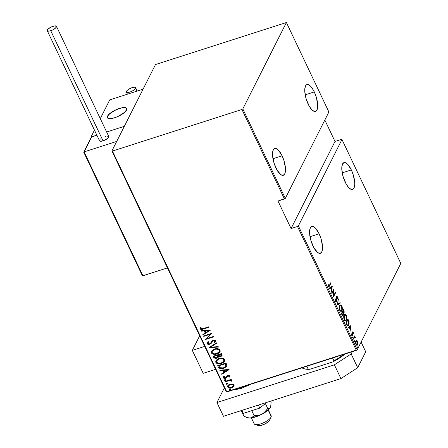 <?xml version="1.0" encoding="UTF-8"?>
<svg xmlns="http://www.w3.org/2000/svg" width="448" height="448" viewBox="0 0 448 448"><rect width="100%" height="100%" fill="white"/><g stroke="black" fill="none" stroke-linecap="round" stroke-linejoin="round"><path stroke-width="0.67" d="M319.127 233.789A14.084 5.107 -107.8 0 1 320.354 253.294A14.084 5.107 -107.8 0 1 312.973 245.98A14.084 5.107 -107.8 0 1 311.746 226.475A14.084 5.107 -107.8 0 1 319.127 233.789L309.999 236.718L319.127 233.789L315.431 228.122L313.001 226.481L311.041 226.884L310.33 227.842L309.59 231.09L309.585 233.257L311.018 240.906L314.149 248.214L317.918 252.711L320.158 253.344L321.77 251.927L322.51 248.679L322.515 246.512L321.082 238.862L319.127 233.789M282.089 155.786A14.084 5.107 -107.8 0 1 283.315 175.291A14.084 5.107 -107.8 0 1 275.934 167.978A14.084 5.107 -107.8 0 1 274.708 148.473A14.084 5.107 -107.8 0 1 282.089 155.786L272.961 158.715L282.089 155.786L278.393 150.119L275.962 148.478L274.002 148.876L273.291 149.834L272.552 153.087L272.546 155.254L273.98 162.904L277.11 170.212L280.879 174.709L283.119 175.342L284.732 173.925L285.471 170.677L285.477 168.51L284.043 160.86L282.089 155.786M314.3 91.924A14.084 5.107 -107.8 0 1 315.532 111.429A14.084 5.107 -107.8 0 1 308.151 104.115A14.084 5.107 -107.8 0 1 306.925 84.61A14.084 5.107 -107.8 0 1 314.3 91.924L305.178 94.853L314.3 91.924L311.881 87.78L310.61 86.262L308.179 84.616L306.219 85.019L305.508 85.977L304.769 89.225L304.763 91.392L306.197 99.042L309.327 106.35L311.847 109.782L314.272 111.423L315.336 111.479L316.949 110.062L317.688 106.814L317.694 104.647L316.26 96.998L314.3 91.924M351.344 169.926A14.084 5.107 -107.8 0 1 352.57 189.431A14.084 5.107 -107.8 0 1 345.19 182.118A14.084 5.107 -107.8 0 1 343.963 162.613A14.084 5.107 -107.8 0 1 351.344 169.926L342.216 172.855L351.344 169.926L347.648 164.265L346.399 163.195L344.159 162.562L342.546 163.979L341.807 167.227L341.802 169.394L343.235 177.044L346.366 184.352L348.886 187.785L351.31 189.426L352.374 189.482L353.987 188.07L354.726 184.817L354.732 182.65L353.298 175L351.344 169.926M357.213 349.798L298.385 225.91L341.964 139.524L400.792 263.413L357.213 349.798L400.792 263.413L341.964 139.524L298.385 225.91L297.494 226.486L356.322 350.375L226.834 391.95L112.448 151.06L241.937 109.486L284.424 198.957L277.995 201.023L291.071 228.553L297.494 226.486L291.071 228.553L334.998 141.467L324.828 120.047L334.998 141.467L341.426 139.406L334.998 141.467L291.071 228.553L277.995 201.023L285.314 198.38L242.827 108.903L286.406 22.518L328.894 111.994L285.314 198.38L328.894 111.994L286.406 22.518L155.49 64.551L111.91 150.937L226.296 391.832L357.213 349.798L356.322 350.375L297.494 226.486L298.385 225.91L357.213 349.798M357.47 346.881L357.711 347.827L357.84 346.954L357.47 346.881L357.498 347.631L357.862 347.704L357.84 346.954L357.414 347.094L357.84 346.954M354.542 340.704L354.782 341.65L354.906 340.777L354.542 340.704L354.564 341.454L354.928 341.527L354.906 340.777L354.48 340.917L354.906 340.777M352.733 336.896L352.974 337.842L353.097 336.969L352.733 336.896L352.755 337.646L353.119 337.719L353.097 336.969L352.671 337.109L353.097 336.969M351.019 325.5L347.99 327.505L348.202 327.958L349.177 327.314L350.129 329.319L349.994 331.727L351.019 325.5L347.99 327.505L348.202 327.958L349.177 327.314L350.129 329.319L349.994 331.727L351.019 325.5M344.12 315.196L343.706 317.033L343.952 319.077L344.753 320.589L345.705 320.897L346.763 319.323L346.646 316.21L345.33 314.401L344.12 315.196C343.521 316.131 343.554 317.66 344.226 319.794L345.727 320.891L346.478 320.118C347.088 319.189 347.049 317.643 346.366 315.487L344.904 314.412L344.12 315.196M339.623 305.726L339.209 307.563L339.455 309.607L340.256 311.114L341.208 311.427L342.266 309.854L342.149 306.734L340.833 304.931L339.623 305.726C339.024 306.662 339.058 308.19 339.73 310.324L341.23 311.422L341.975 310.649C342.591 309.714 342.552 308.168 341.869 306.012L340.402 304.937L339.623 305.726M336.325 300.871L335.205 300.742L335.535 300.636L335.384 298.917L335.059 299.023L335.384 298.917L335.093 298.721L335.412 301.207L336.028 301.678L336.47 301.375L336.672 296.99L337.21 297.069L337.719 298.704L337.54 296.912L336.756 296.268L336.286 297.343L336.37 300.759L336 301.106L335.591 300.742L335.093 298.721L335.255 300.888L336.515 301.291L336.672 296.99L337.249 297.147L337.719 298.704L337.484 296.783L336.465 296.593L336.448 300.306L335.625 301.246M332.298 286.076L329.269 288.081L329.482 288.529L330.45 287.885L331.402 289.89L331.274 292.298L332.298 286.076L329.269 288.081L329.482 288.529L330.45 287.885L331.402 289.89L331.274 292.298L332.298 286.076M329.37 285.482L328.754 286.132L327.986 284.626L328.294 286.244L329.073 286.681L330.926 283.192L330.73 282.778L329.37 285.482L328.524 285.863L328.266 284.564L327.986 284.626L328.294 286.244L328.933 286.765L330.926 283.192L330.73 282.778L329.37 285.482M331.957 293.742L333.57 290.545L333.474 296.934L335.524 292.869L335.328 292.454L333.71 295.658L333.81 289.262L331.761 293.328L331.957 293.742L333.57 290.545L333.474 296.934L335.524 292.869L335.328 292.454L333.71 295.658L333.81 289.262L331.761 293.328L331.957 293.742M337.288 304.959L340.362 303.061L340.15 302.613L337.708 304.231L338.358 298.838L337.333 305.066L340.362 303.061L340.15 302.613L337.708 304.231L338.358 298.838L337.288 304.959M343.101 314.821L342.597 315L342.087 314.216L341.734 314.328L342.087 314.216L341.796 313.606L341.443 313.718L342.558 312.094L343.196 313.768L343.101 314.821L341.796 313.606L342.558 312.094L342.082 312.245L341.393 313.611L342.39 315.476L342.849 315.65L343.291 315.235L343.37 313.253L343.997 313.029L344.26 311.931L343.442 309.546L341.393 313.611L341.998 314.882L343.291 315.235L343.37 313.253L344.058 312.922L343.442 309.546L341.393 313.611L342.082 312.245L342.692 312.368L343.101 314.821L342.154 315.174M346.59 324.559L347.262 325.618L347.883 325.836L349.082 324.061L349.042 321.636L347.939 319.015L345.89 323.081L346.59 324.559L347.99 325.814L348.746 325.013L349.042 321.636L347.939 319.015L345.89 323.081L346.59 324.559M353.226 332.304L352.733 331.862L352.341 332.287L352.251 335.177L351.344 333.85L352.05 335.748L352.682 335.014L352.598 332.556L352.974 332.539L353.455 333.659L353.298 332.478L352.397 332.164L352.352 335.054L351.803 334.891L351.344 333.85L351.624 335.266L352.554 335.451L352.598 332.556L353.035 332.657L353.455 333.659L353.226 332.304M353.321 338.727L353.517 339.142L354.71 337.098L355.622 337.557L354.794 336.605L354.816 335.759L353.321 338.727L353.517 339.142L354.575 337.21L355.622 337.557L354.794 336.605L354.816 335.759L353.321 338.727M357.297 344.574L357.157 344.921L357.633 344.764L357.93 343.218L357.655 343.308L357.532 341.37L357.207 341.477L357.532 341.37L356.636 340.497L355.757 341.331L355.645 343.381L356.692 345.279L357.342 345.162L357.857 344.109L357.633 341.6L357.073 340.704L356.395 340.525M232.322 383.992L228.967 384.608L227.965 385.437L227.539 386.551L228.211 387.682L229.538 388.13L232.753 387.43L233.761 386.54L234.108 385.487L233.694 384.625L232.322 383.992L229.93 384.194L227.696 385.846L227.679 387.055C228.794 388.22 230.132 388.5 231.689 387.901L233.951 386.238L233.979 385.034L232.322 383.992M225.092 381.354L225.288 381.769L229.684 380.498L230.798 380.598L231.151 381.158L231.913 381.186L231.963 380.834L230.479 380.1L231.381 379.814L231.185 379.4L225.092 381.354L225.288 381.769L229.466 380.526L231.913 381.186L231.93 380.71L230.479 380.1L231.381 379.814L231.185 379.4L225.092 381.354M229.662 376.544L229.253 377.177L229.51 375.738L227.64 375.558L226.598 376.214L225.87 377.647L225.008 378.022L224.162 377.77L224.358 376.701L223.664 376.594L223.395 378.011L224.986 378.487L226.436 377.888L227.595 376.079L228.715 375.99L228.95 376.438L228.592 377.054L229.253 377.177L229.673 375.962L227.64 375.558L226.778 376.023L225.344 377.955L224.062 377.625L224.358 376.701L223.474 376.779M218.366 367.186L220.002 368.586L223.244 368.418L226.257 366.8L226.817 365.876L226.766 364.79L225.994 363.037L217.666 365.708L218.366 367.186C219.744 368.838 221.48 369.214 223.58 368.318L226.682 366.206L226.873 365.607L225.994 363.037L217.666 365.708L218.366 367.186M213.17 356.238L214.166 358.019L216.037 358.439L217.963 357.672L218.534 356.63L219.565 356.787L221.25 356.294L222.09 354.945L221.497 353.562L213.17 356.238L213.774 357.51L216.854 358.26L218.534 356.63L220.556 356.591L222.006 355.572L221.497 353.562L213.17 356.238M209.059 347.592L218.417 347.077L218.204 346.629L210.689 347.127L216.63 343.308L216.412 342.854L209.059 347.592L218.417 347.077L218.204 346.629L210.689 347.127L216.63 343.308L216.412 342.854L209.059 347.592M203.734 336.37L210.286 334.264L205.246 339.562L213.578 336.885L213.382 336.476L206.819 338.582L211.87 333.284L203.538 335.955L203.734 336.37L203.734 335.894L203.734 336.37L210.286 334.264L205.246 339.562L213.578 336.885L213.382 336.476L206.819 338.582L211.87 333.284L203.538 335.955L203.734 336.37M203.246 328.574L201.174 328.899L200.738 328.418L201.085 327.426L200.323 327.382L199.97 328.944L201.589 329.476L208.986 327.208L208.79 326.799L203.246 328.574L200.782 328.597L201.085 327.426L200.323 327.382L199.909 328.838C200.962 329.638 202.11 329.694 203.358 329.017L208.986 327.208L208.79 326.799L203.246 328.574M210.353 330.092L201.046 330.708L201.258 331.156L204.243 330.96L205.195 332.965L202.838 334.482L203.05 334.93L210.403 330.193L201.046 330.708L201.258 331.156L204.243 330.96L205.195 332.965L202.838 334.482L203.05 334.93L210.353 330.092M215.718 341.499L214.878 342.518L215.667 341.611L215.701 340.838L213.22 340.323L212.072 340.995L210.386 343.414L209.647 343.846L207.794 343.37L208.69 341.886L208.079 341.617L206.976 342.731L206.937 343.638L207.883 344.333L209.076 344.422L211.126 343.476L212.61 341.27L213.45 340.726L214.715 340.9L214.855 341.432L214.178 342.3L214.878 342.518L215.762 341.342L215.499 340.564L214.2 340.155L212.598 340.598L210.526 343.269L209.513 343.885L208.639 343.924L207.794 343.37L208.69 341.886L208.079 341.617L207.357 342.227L206.937 343.638L207.038 342.619M214.508 349.042L212.324 350.196L211.294 351.551L211.277 352.75L212.106 353.758L213.948 354.329L216.188 354.166L218.232 353.41L219.61 352.33L220.237 351.114L219.89 349.748L218.602 348.908L216.703 348.662L214.508 349.042L211.389 351.338L211.344 352.918C212.923 354.463 214.777 354.816 216.894 353.976L220.041 351.691L220.086 350.067C218.484 348.544 216.625 348.202 214.508 349.042M219.005 358.518L217.095 359.453L215.79 361.021L215.774 362.219L216.602 363.233L218.445 363.798L220.685 363.642L222.729 362.88L224.106 361.799L224.739 360.59L224.386 359.218L223.098 358.378L221.2 358.131L219.005 358.518L215.886 360.808L215.841 362.387C217.42 363.933 219.274 364.286 221.396 363.446L224.543 361.161L224.582 359.537C222.981 358.014 221.122 357.672 219.005 358.518M229.074 369.522L219.766 370.138L219.979 370.586L222.964 370.39L223.916 372.389L221.558 373.906L221.771 374.354L229.124 369.622L219.766 370.138L219.979 370.586L222.964 370.39L223.916 372.389L221.558 373.906L221.771 374.354L229.074 369.522M224.946 379.624L224.437 380.038L224.627 380.43L225.854 380.038L225.182 379.574L224.448 380.257L225.338 380.447L225.837 379.814L224.946 379.624M226.755 383.432L226.246 383.846L226.436 384.238L227.657 383.846L226.99 383.382L226.257 384.07L227.147 384.255L227.646 383.622L226.755 383.432M229.69 389.609L229.18 390.023L229.365 390.415L230.591 390.023L229.925 389.558L229.191 390.247L230.082 390.432L230.58 389.799L229.69 389.609M112.448 151.06L241.937 109.486L242.827 108.903L286.406 22.518L155.49 64.551L111.91 150.937L112.448 151.06L226.834 391.95L226.296 391.832L111.91 150.937L112.448 151.06M201.706 329.241L208.902 327.04L203.476 328.782C202.227 329.465 201.079 329.403 200.026 328.608L200.043 327.796M200.032 327.818L200.15 328.804L201.141 329.258M210.314 330.092L203.05 334.93L203.011 334.37L203.168 334.695L210.314 330.092M205.307 332.73L204.361 330.725L201.258 331.156L201.264 330.691L204.361 330.725L205.307 332.73M205.313 330.663L208.891 330.428L205.946 332.478L205.313 330.663L208.891 330.428L205.313 330.663M211.876 333.295L206.819 338.582L211.876 333.295M213.5 336.717L205.246 339.562L213.5 336.717M210.403 334.034L203.851 336.14L210.403 334.034M214.85 341.466L214.939 340.827L214.178 342.3L214.878 342.518L214.39 342.098L214.995 342.289L215.802 341.342M214.822 341.062L213.45 340.726L214.917 341.354M212.52 341.382L213.567 340.491L211.994 342.283L212.52 341.382M209.832 344.26L212.111 342.048L209.832 344.26L207.054 343.403L209.832 344.26M206.987 342.776L207.62 343.958L209.58 344.126L211.243 343.246L213.287 340.603L214.682 340.547L214.906 341.37M212.363 341.594L212.727 341.04M216.569 343.185L210.689 347.127L216.569 343.185M218.316 346.858L209.266 347.458L218.316 346.858M220.097 351.574L217.011 353.741C214.894 354.581 213.041 354.228 211.462 352.688L211.45 351.221M211.294 351.865L212.223 353.528L215.202 354.11L218.35 353.181L220.265 351.221M211.288 351.994L211.338 352.341M211.652 353.007L211.91 353.293M219.218 351.658L219.358 350.129L219.156 351.775L216.703 353.562C214.962 354.245 213.455 353.931 212.19 352.626L212.234 351.288L212.856 350.364L216.003 348.958L217.594 349.003L218.982 349.636L219.492 350.694L219.156 351.747M212.352 351.053L214.827 349.222L212.296 351.17M214.71 349.457C216.44 348.779 217.952 349.082 219.24 350.364L219.358 350.129C218.07 348.846 216.558 348.544 214.827 349.222L217.118 349.177L218.562 349.642L219.341 350.644L219.038 351.982L216.418 353.646L214.29 353.836L213.074 353.483L212.19 352.626L212.134 351.512L213.164 350.224L214.71 349.457M222.057 355.454L220.556 356.591L218.652 356.401L220.192 356.49L221.368 356.059M218.383 357.168L218.534 356.63M218.434 357.045L216.854 358.26L213.774 357.51L213.366 356.177L214.127 357.633L215.292 358.193L217.269 357.918L218.478 356.978M214.866 358.098L215.292 358.193M221.939 355.611L222.141 355.309M217.706 356.966L217.431 355.146L217.756 356.558L216.658 357.846L214.508 356.983L214.334 356.143L217.431 355.146L217.874 356.322L217.566 357.146M221.211 355.494L219.671 356.3L218.859 356.11L218.17 355.107L220.959 354.015L218.288 354.872L220.842 354.25L221.211 355.494L220.959 354.015L221.166 355.606L220.349 356.188L218.17 355.107L220.959 354.015L221.234 355.46M217.756 356.558L217.448 357.375L216.037 357.958L215.09 357.745L214.217 356.378L217.431 355.146L214.217 356.378L217.314 355.382L217.773 356.854M224.594 361.043L221.508 363.21C219.391 364.05 217.538 363.698 215.958 362.158L215.947 360.69M215.79 361.334L216.72 362.998L219.699 363.58L222.846 362.65L224.762 360.69M215.785 361.463L215.835 361.816M216.149 362.477L216.406 362.762M216.748 360.752L218.254 359.15L221.362 358.389L223.692 359.341L223.989 360.17L223.653 361.222M223.714 361.127L223.854 359.598L223.653 361.25L221.2 363.031C219.458 363.714 217.952 363.406 216.686 362.096L216.731 360.758L219.324 358.697L216.793 360.64M219.206 358.926C220.937 358.249 222.449 358.551 223.737 359.834L223.854 359.598C222.566 358.322 221.054 358.019 219.324 358.697L221.62 358.652L223.059 359.117L223.838 360.114L223.535 361.452L222.275 362.572L220.623 363.194L217.571 362.958L216.686 362.096L216.63 360.987L217.661 359.694L219.206 358.926M226.738 366.089L223.698 368.088C221.598 368.984 219.862 368.609 218.484 366.957L219.761 368.239L222.314 368.418L225.277 367.41L226.839 365.898M226.044 364.986L225.456 363.49L225.798 366.246L223.39 367.903L219.845 367.707L218.714 365.848L225.456 363.49L218.831 365.613L225.456 363.49L225.932 364.594M226.083 365.383L225.91 366.027L226.083 365.383M229.034 369.522L221.771 374.354L221.732 373.794L221.889 374.125L229.034 369.522M224.034 372.159L223.082 370.154L219.979 370.586L219.985 370.121L223.082 370.154L224.034 372.159M224.034 370.093L227.612 369.852L224.666 371.907L224.034 370.093L227.612 369.852L224.034 370.093M227.175 376.544L226.436 377.888L227.842 375.782L227.371 376.258L228.116 375.693L229.001 375.9L227.864 375.962L229.034 375.962L228.592 377.054L229.253 377.177L228.766 376.83L229.365 376.942L229.746 376.393M228.917 376.191L228.592 377.054M226.822 377.356L227.371 376.258M227.489 376.023L227.102 376.734M225.574 378.358L226.554 377.653L225.574 378.358L223.317 377.877L225.574 378.358M223.664 376.594L223.317 377.877L223.423 376.897M224.062 377.625L224.358 376.701M224.476 376.466L224.179 377.395L224.476 376.466M226.386 376.55L225.87 377.647M226.358 376.673L226.206 377.059M223.558 376.634L223.434 377.647L224.482 378.258L225.926 378.039L226.884 377.227M229.034 375.962L228.878 376.656M225.954 379.579L225.338 380.447L224.448 380.257L224.543 379.87M224.554 379.803L224.98 380.262L225.848 379.988M231.297 379.646L230.479 380.1L231.297 379.646M231.969 380.951L231.151 381.158L231.263 380.649L229.583 380.296L225.288 381.769L225.294 381.293L229.802 380.268L231.969 380.951M227.763 383.387L227.147 384.255L226.257 384.07L226.352 383.678M226.363 383.611L226.789 384.076L227.657 383.796M232.87 387.201L234.002 386.12L231.806 387.666C230.25 388.265 228.911 387.985 227.797 386.82L227.758 385.728M227.914 385.437L227.702 386.574L228.57 387.598L230.21 387.929L232.366 387.458M227.724 385.818L227.657 386.316M228.486 385.812L229.505 384.698L231.386 384.177L232.926 384.558L233.386 385.812L233.346 385.039L233.195 386.21L231.487 387.492L228.424 386.814L228.458 385.829L230.238 384.373L228.519 385.711M230.121 384.608L233.346 385.039L230.121 384.608L231.526 384.412L232.809 384.787L233.302 385.465L233.134 386.322L231.291 387.548L229.018 387.408L228.424 386.814L228.368 386.042L230.121 384.608M230.698 389.564L230.082 390.432L229.191 390.247L229.281 389.855M229.298 389.788L229.723 390.253L230.591 389.973M205.946 332.478L205.195 330.893L208.774 330.658L205.946 332.478M225.338 363.72L225.926 365.215L225.792 366.257L223.39 367.903L221.62 368.217L220.248 367.959L218.714 365.848L225.338 363.72M224.666 371.907L223.916 370.322L227.494 370.087L224.666 371.907M328.597 286.838L330.45 283.343L330.926 283.192L330.45 283.343L329.067 286.087L329.543 285.936L328.686 286.737M327.986 284.654L328.266 284.564L327.986 284.654M328.087 285.589L328.401 285.488L328.087 285.589M328.188 285.97L328.524 285.863L328.188 285.97M328.322 286.3L328.91 286.143L328.524 285.863M331.951 286.306L332.343 286.177L331.951 286.306M331.867 286.362L331.761 286.961L331.867 286.362M331.346 289.313L331.29 289.643L331.346 289.313M329.974 288.036L329.426 288.406L329.974 288.036M330.333 287.924L331.929 286.91L331.514 289.262L331.162 289.374L331.514 289.262L330.764 287.678L330.333 287.924M330.764 287.678L331.929 286.91L330.288 287.829L331.929 286.91L331.514 289.262L330.764 287.678M333.362 290.158L333.351 290.612L333.362 290.158M335.042 293.014L335.524 292.869L335.048 293.02L333.441 296.201L335.048 293.02M333.094 290.696L333.57 290.545L333.094 290.696L331.766 293.334L333.094 290.696M336.325 296.408L336.801 296.251L336.465 296.593M336.571 296.425L336.941 296.811M337.098 296.906L337.484 296.783L337.098 296.906M336.672 296.99L337.249 297.147M336.773 297.304L336.196 297.142L336.773 297.304M336.174 301.056L336.039 301.442L336.515 301.291L335.899 301.661M336.157 301.661L336.515 301.291M335.832 301.728L336.185 301M337.008 296.934L336.403 296.391M338.262 299.387L338.57 299.286L338.262 299.387M337.394 304.332L337.708 304.231L337.394 304.332M339.73 302.887L340.362 303.061L337.294 304.931L339.886 303.212L339.73 302.887M340.166 305.054L341.135 305.715L340.054 305.066M341.494 306.135L341.869 306.012L341.494 306.135M341.65 310.47L341.499 310.8L341.975 310.649L340.99 311.455L341.662 310.436M340.984 310.839L339.886 310.699M339.416 306.158L339.864 305.704M341.667 306.449L341.785 310.234L341.18 310.856L339.59 309.999L339.931 309.887L339.819 306.135L339.405 306.27L340.424 305.519L341.891 307.037L342.014 309.59L341.634 310.492L340.911 310.878L339.808 309.607L339.55 306.975L340.564 305.491L341.667 306.449M340.01 310.817L341.18 310.856M340.424 305.519L339.478 306.062M343.157 310.106L343.308 310.414L343.157 310.106M343.515 310.559L343.868 310.447L343.515 310.559M343.717 312.698L343.582 313.074L344.058 312.922L343.442 313.292L343.728 312.654M343.37 313.253L344.058 312.922M342.955 315.006L342.815 315.386L343.291 315.235L342.653 315.638M342.91 315.633L343.291 315.235M342.591 315.694L342.994 314.838M342.412 315.196L342.121 315.151M343.213 312.872L342.843 312.799M342.513 312.284L342.294 311.83L342.95 310.526L343.426 310.374L343.857 312.514L342.91 312.855M343.857 312.514L343.319 312.648L342.77 311.679L343.426 310.374L342.95 310.526L342.294 311.83L342.905 311.959L343.426 310.374L343.857 312.514L342.905 311.959L342.44 312.133M344.663 314.524L345.632 315.19L344.551 314.535M345.99 315.605L346.366 315.487L345.99 315.605M346.147 319.939L346.002 320.275L346.478 320.118L345.486 320.93L346.158 319.906M345.481 320.314L344.383 320.169M343.913 315.633L344.361 315.174M346.164 315.924L346.282 319.71L345.677 320.326L344.086 319.469L344.428 319.362L344.316 315.61L343.902 315.739L344.921 314.989L346.388 316.506L346.511 319.06L346.13 319.962L345.408 320.348L344.204 318.78L344.047 316.445L345.061 314.961L346.164 315.924M344.506 320.286L345.677 320.326M344.921 314.989L343.974 315.532M347.659 319.575L347.805 319.883L347.659 319.575M348.04 320.096L348.398 319.978L348.04 320.096M348.718 321.742L349.042 321.636L348.718 321.742M348.421 324.828L348.27 325.164L348.746 325.013L347.749 325.847M347.698 325.875L348.51 324.565M347.206 325.366L346.898 325.17M345.89 323.086L347.446 319.995L345.89 323.086M346.293 323.075L347.922 319.844L347.446 319.995L347.922 319.844L348.729 321.776L348.55 324.598L347.984 325.209L346.842 325.041L347.262 324.901L346.556 323.63L346.203 323.742L346.556 323.63L346.293 323.075L345.94 323.187L347.922 319.844L348.869 322.493L348.499 324.699L348.034 325.192L347.48 325.108L346.293 323.075M346.948 325.22L347.984 325.209M350.672 325.73L351.07 325.606L350.672 325.73M350.588 325.791L350.482 326.39L350.588 325.791M350.067 328.742L350.011 329.073L350.067 328.742M348.701 327.466L348.146 327.83L348.701 327.466M349.054 327.354L350.65 326.334L350.235 328.692L349.882 328.804L350.235 328.692L349.485 327.107L349.054 327.354M349.485 327.107L350.65 326.334L349.009 327.258L350.65 326.334L350.235 328.692L349.485 327.107M352.598 332.556L353.035 332.657M352.559 332.808L352.122 332.713L352.559 332.808M352.24 333.038L352.52 332.948L352.24 333.038M352.397 334.925L352.705 334.824L352.397 334.925M352.229 334.975L352.078 335.602L352.554 335.451L351.999 335.726L352.206 335.166M351.786 335.905L352.554 335.451M351.512 334.986L351.803 334.891L351.512 334.986M352.352 335.054L351.803 334.891M351.327 335.042L351.876 335.21M352.195 332.024L352.671 331.873L352.397 332.164M352.453 332.069L352.738 332.427L352.257 332.578M352.75 332.455L352.43 332.052M352.621 337.126L352.643 337.876M352.755 337.646L353.119 337.719M352.71 337.574L352.666 337.238M354.917 337.042L354.318 336.762L355.012 336.168L354.318 336.762L354.794 336.605L354.318 336.762L355.006 337.204M355.141 337.159L355.482 337.047L355.141 337.159M354.575 337.21L355.264 337.344M354.099 337.361L353.545 338.296L354.021 338.139L353.321 338.733L354.39 337.193M354.43 340.934L354.452 341.684M354.564 341.454L354.928 341.527M354.519 341.382L354.474 341.046M356.832 341.13L356.16 340.648L357.056 341.522M356.636 340.497L355.874 341.062L355.981 344.445L357.106 345.296L357.633 344.764L356.86 345.318L357.381 344.266M356.597 344.898L356.082 344.781M355.695 341.454L356.115 341.202M357.347 341.734L357.437 344.355L357.039 344.758L355.863 344.176L356.166 344.075L356.065 341.477L355.678 341.6L356.462 341.068L357.392 341.83L357.594 343.907L356.922 344.775L356.082 343.885L355.869 342.205L356.591 341.051L357.347 341.734M356.238 344.887L357.039 344.758M356.462 341.068L355.734 341.404M357.364 347.11L357.386 347.861M357.498 347.631L357.862 347.704M357.454 347.558L357.409 347.222M341.426 139.406L341.964 139.524L341.426 139.406M242.827 108.903L285.314 198.38L284.424 198.957L241.937 109.486L242.827 108.903M345.229 353.847L336.269 360.03L332.769 361.934L333.889 360.78A28.168 9.066 -25.4 0 0 343.924 354.357A28.168 9.066 154.6 0 1 333.889 360.78L332.573 358.002L333.889 360.78L332.769 361.934L309.921 369.27L308.146 369.046L306.824 366.268L308.146 369.046A28.168 9.066 154.6 0 1 303.682 368.609A28.168 9.066 154.6 0 1 301.969 367.825A28.168 9.066 -25.4 0 0 308.146 369.046L309.921 369.27L307.362 369.309L304.629 368.883M345.05 353.993A27.362 8.809 -25.4 0 1 332.769 361.934L309.921 369.27A27.362 8.809 -25.4 0 1 304.657 368.894L303.682 368.609M192.315 350.386L199.679 335.787L192.315 350.386L203.207 373.33L192.315 350.386L204.725 346.399L192.315 350.386M203.207 373.33L215.617 369.342L203.207 373.33M119.381 108.45A10.73 3.455 154.6 0 1 126.734 108.494A10.73 3.455 154.6 0 1 114.694 117.74L118.518 116.217L123.654 113.137L125.922 111.003L126.56 110.04L126.734 108.494L125.429 107.649L124.275 107.537L119.381 108.45L113.697 110.93L110.421 113.058L107.514 116.155L107.346 117.695L107.822 118.216L109.799 118.658L114.694 117.74A10.73 3.455 154.6 0 1 107.346 117.701A10.73 3.455 154.6 0 1 119.381 108.45M91.185 137.402L91.006 137.021L94.478 130.144L91.006 137.021L96.852 135.145L91.006 137.021L91.185 137.402M100.29 118.619L109.749 99.87L143.074 89.169L124.326 126.325L143.074 89.169L109.749 99.87L100.29 118.619M106.641 132.003L124.326 126.325L106.641 132.003L124.326 126.325L116.715 141.417L84.101 151.889L116.715 141.417L124.326 126.325L106.641 132.003M251.39 417.928L254.206 423.858A9.391 3.024 -25.4 0 0 263.038 422.99A9.391 3.024 -25.4 0 0 271.247 416.506A9.391 3.024 154.6 0 1 271.102 416.976A9.391 3.024 154.6 0 1 263.984 422.565A9.391 3.024 154.6 0 1 255.153 424.547A9.391 3.024 154.6 0 1 254.128 423.158M255.153 424.547L258.395 425.494A6.709 2.156 -25.4 0 0 264.701 424.077A6.709 2.156 -25.4 0 0 269.791 420.084L271.102 416.976M270.676 415.302A9.391 3.024 154.6 0 1 271.247 416.506L268.173 410.038L271.247 416.506A9.391 3.024 -25.4 0 0 271.169 415.806L268.352 409.87M126.818 109.295L126.818 109.295A10.73 3.455 154.6 0 1 117.438 116.704A10.73 3.455 154.6 0 1 107.346 117.701A10.73 3.455 154.6 0 1 107.257 116.894A10.73 3.455 154.6 0 1 116.642 109.486A10.73 3.455 154.6 0 1 126.734 108.494A10.73 3.455 154.6 0 1 126.818 109.295L126.342 108.03L124.443 107.537L121.419 107.89L115.808 109.855L109.29 113.999L107.582 116.032L107.313 117.617L108.522 118.513L111.031 118.58L114.453 117.818L118.266 116.334L124.785 112.19L126.818 109.295M269.892 419.754L268.621 421.562L264.544 424.15L261.038 425.382L257.964 425.292M91.454 136.959L83.866 152.001L142.643 275.783L167.451 267.904L142.929 275.778L84.101 151.889L91.717 136.791L96.852 135.145L91.258 137.262M142.178 275.346L83.748 152.152L142.38 275.632M83.866 152.001L83.754 152.309M47.258 30.705L49.101 31.114L52.562 29.999L55.614 28.022L56.465 26.331L54.622 25.922L51.162 27.037L48.11 29.014L47.258 30.705L99.546 140.829A5.096 1.641 -25.4 0 0 103.04 140.846L50.747 30.722A5.096 1.641 154.6 0 1 47.258 30.705A5.096 1.641 154.6 0 1 52.976 26.309A5.096 1.641 154.6 0 1 56.465 26.331A5.096 1.641 154.6 0 1 50.747 30.722L103.04 140.846A5.096 1.641 -25.4 0 0 108.758 136.455L106.91 136.046M101.007 138.622L100.397 139.138M99.932 139.636L99.501 140.493M99.546 140.823L101.394 141.232L104.854 140.123L107.906 138.141L108.758 136.455L56.465 26.331M106.126 136.192L105.263 136.433M136.853 91.162L135.537 88.396A5.096 1.641 154.6 0 1 130.805 91.728A5.096 1.641 154.6 0 1 126.409 92.03A5.096 1.641 154.6 0 1 126.493 91.297A5.096 1.641 154.6 0 1 131.225 87.965A5.096 1.641 154.6 0 1 135.621 87.657A5.096 1.641 154.6 0 1 135.537 88.396L136.853 91.162M135.537 88.396L135.621 87.662L134.45 87.203L131.225 87.965L127.26 90.345L126.409 92.03L128.257 92.439L130.805 91.728L133.426 90.378L135.537 88.396M365.719 351.803L357.711 367.69L340.922 378.588L223.479 416.293L216.938 402.528L224.375 387.789L216.938 402.528L334.387 364.823L216.938 402.528L223.479 416.293L340.922 378.588L334.387 364.823L340.922 378.588L357.711 367.69L351.17 353.926L334.387 364.823L351.17 353.926L352.313 351.663L351.17 353.926L357.711 367.69L365.719 351.803L361.105 342.082L365.719 351.803M243.835 387.458L240.979 388.483A1.344 0.487 -107.8 0 1 240.839 388.618A1.344 0.487 -107.8 0 1 240.145 387.918L240.145 387.918A17.438 5.611 -25.4 0 0 244.524 386.271M236.051 388.993A17.438 5.611 -25.4 0 0 240.145 387.918A1.344 0.487 72.2 0 0 240.839 388.618M235.782 389.71L233.363 389.855M249.894 384.546L246.714 386.198M270.732 406.566L270.452 407.294A13.412 4.318 -25.4 0 0 270.687 406.711L271.135 401.828L270.794 401.1L271.135 401.828L270.822 406.246L270.452 407.294L269.282 408.436L267.753 408.531L265.378 403.525L267.753 408.531L265.227 411.746L261.962 414.232L260.092 415.022L254.162 415.705L252.442 417.323L250.062 418.051A13.412 4.318 -25.4 0 0 255.618 416.92L254.162 415.705L251.345 417.833L250.062 418.051L247.111 417.57L243.953 416.175L242.116 412.3L243.953 416.175L247.111 417.57L250.062 418.051L247.324 417.682M270.822 406.246L269.926 408.022L267.753 408.531L263.693 413.118L260.394 415.016L255.618 416.92A13.412 4.318 -25.4 0 0 261.962 414.232A13.412 4.318 -25.4 0 0 270.452 407.294L268.425 409.808L264.891 412.518L261.962 414.232L258.132 415.498L254.162 415.705L251.77 410.67L254.162 415.705L255.618 416.92L250.062 418.051A13.412 4.318 -25.4 0 1 247.464 417.743L246.226 417.245M258.367 405.093L259.795 408.094L243.303 413.386L241.875 410.385L243.303 413.386L240.498 410.827L243.303 413.386L259.795 408.094L258.367 405.093M266.756 402.399L259.795 408.094L266.756 402.399M328.933 286.765L328.457 286.922M336.84 296.817L336.364 296.968M347.99 325.814L347.514 325.965M352.201 335.205L351.725 335.356M354.805 337.053L354.329 337.204M91.28 137.206L83.754 152.124M127.434 94.186L126.409 92.03M137.228 91.045L135.621 87.657M232.764 390.046L240.845 388.618L250.242 384.434"/></g></svg>
